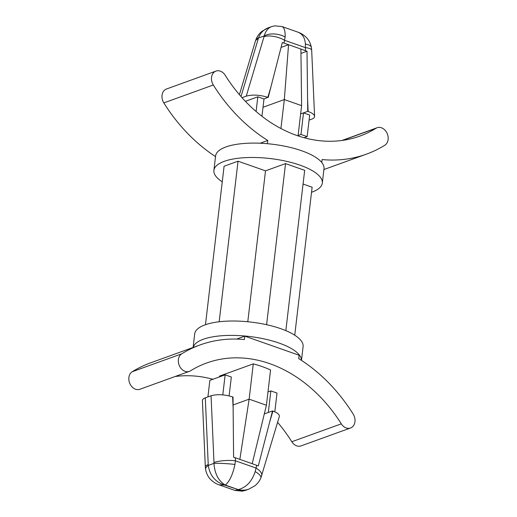 <?xml version="1.0" encoding="UTF-8"?>
<svg xmlns="http://www.w3.org/2000/svg" width="517" height="517" viewBox="0 0 517 517"><rect width="100%" height="100%" fill="white"/><g stroke="black" fill="none" stroke-linecap="round" stroke-linejoin="round"><path stroke-width="0.78" d="M219.059 484.836L234.938 490.42L237.91 489.748C240.508 491.014 243.022 491.221 245.452 490.368L248.716 489.185L254.842 485.812C257.472 483.789 259.489 481.133 260.898 477.844L260.898 477.844A15.374 4.246 -157.9 0 0 255.185 471.549C252.005 481.372 246.37 487.395 238.266 489.618L224.953 485.192C215.272 482.064 209.728 475.472 208.319 465.416A15.374 5.706 170.7 0 0 205.592 469.468C206.548 474.063 208.48 477.656 211.395 480.228C213.734 482.374 216.293 483.912 219.059 484.836L225.309 485.062C229.554 481.482 232.766 474.606 234.944 464.434A15.374 1.273 -176.2 0 0 213.98 463.368C214.665 473.688 218.445 480.92 225.309 485.062L238.266 489.618C241.917 490.504 245.401 490.355 248.716 489.185L248.735 489.179M245.452 490.368L242.311 491.15L234.938 490.42M205.592 469.468L205.32 466.819A15.374 3.554 -2.5 0 1 208.228 464.583L205.301 397.838C203.355 398.562 202.393 399.492 202.412 400.636L205.32 466.819M234.944 464.434L235.435 460.809L255.934 468.014A15.374 6.579 16.6 0 1 261.667 475.666L261.667 475.666A15.374 6.579 16.6 0 1 260.923 476.913M211.059 395.757L213.986 462.495A15.374 3.554 -2.5 0 1 235.435 460.809L235.3 457.765L233.6 457.222L233.025 397.056L232.631 396.92C224.462 394.439 217.276 394.051 211.059 395.757L205.301 397.838M229.109 395.899L231.332 377.016L225.153 374.844L209.857 380.376L207.918 396.894M225.153 374.844L222.801 394.872M233.109 404.953L249.129 399.156L239.849 459.367L235.3 457.765M266.417 405.231L270.565 369.952A140.508 109.959 -109.9 0 0 253.278 363.871L249.129 399.156L266.417 405.231L252.199 463.704L239.849 459.367M253.278 363.871L219.531 376.079L219.434 376.912M311.408 47.532L311.408 47.532C310.452 42.937 308.52 39.344 305.605 36.772C303.266 34.626 300.707 33.088 297.941 32.164C302.497 33.98 304.985 37.967 305.392 44.119A15.374 5.706 -9.3 0 1 311.408 47.532L311.68 50.181A15.374 3.554 177.5 0 0 305.321 47.596L284.822 40.391A15.374 6.579 -163.4 0 0 264.013 36.688L246.254 96.156C252.47 94.449 259.657 94.837 267.825 97.319L263.987 98.986L257.815 96.821L256.089 111.498M263.987 98.986L261.957 116.28M298.057 135.9L301.611 105.636L300.907 49.044L307.008 51.241L307.731 111.349L303.505 112.88L300.972 134.452L307.143 136.624L309.677 115.045L303.505 112.88L300.642 113.914M268.22 97.461L282.308 42.556L288.557 44.701L281.074 47.409M257.815 96.821L245.388 101.313M246.254 96.156L242.034 97.681M284.014 43.105L285.158 37.004A15.374 8.679 10.2 0 0 264.193 35.938L258.526 37.987C260.232 33.049 263.489 29.656 268.284 27.815L271.548 26.632C268.039 28.008 265.583 31.11 264.193 35.938L264.013 36.688M307.731 111.349L308.126 111.485C312.223 112.984 314.375 114.606 314.588 116.364C314.607 117.508 313.645 118.438 311.699 119.162L309.082 120.106M307.143 136.624L304.074 137.735M300.972 134.452L298.109 135.486M307.008 51.241L300.965 53.425M301.611 105.636L284.324 99.561L288.557 44.701L300.907 49.044M280.925 128.526L284.324 99.561L263.017 107.265M285.843 330.634L304.675 170.332L285.533 163.605L265.512 170.843L238.033 161.188L224.087 166.235L205.469 324.715M238.033 161.188L219.169 321.768M265.512 170.843L247.785 321.742M285.533 163.605L266.604 324.708M303.059 184.046L312.126 187.232L294.742 335.197M301.476 360.394L303.091 346.636A54.569 18.302 -173.3 0 0 251.029 322.091A54.569 18.302 -173.3 0 0 194.696 333.898L193.1 347.463M301.443 360.375A54.569 18.302 -173.3 0 0 249.653 336.509A54.569 18.302 -173.3 0 0 193.164 347.443M244.787 336.147L244.386 339.54A159.721 124.998 70.1 0 0 200.06 344.942A159.721 124.998 70.1 0 0 181.732 353.822A9.61 7.516 70.1 0 0 179.321 365.609A9.61 7.516 70.1 0 0 189.371 371.361A9.61 7.516 70.1 0 0 190.469 370.825A140.508 109.959 -109.9 0 1 206.6 363.018A140.508 109.959 -109.9 0 1 341.298 423.843A9.61 7.516 70.1 0 0 350.513 427.998A9.61 7.516 70.1 0 0 353.189 414.091A159.721 124.998 70.1 0 0 298.723 358.636L299.117 355.25L244.787 336.147L236.702 339.074M311.531 192.285A54.569 18.302 -173.3 0 0 322.304 183.102A54.569 18.302 -173.3 0 0 270.242 158.557A54.569 18.302 -173.3 0 0 213.909 170.364A54.569 18.302 -173.3 0 0 222.258 181.803M322.304 183.102L323.997 168.716A54.569 18.302 -173.3 0 0 271.929 144.172A54.569 18.302 -173.3 0 0 215.595 155.985L213.909 170.364M267.392 143.7L267.774 140.462A159.721 124.998 -109.9 0 1 213.308 85.001A9.61 7.516 -109.9 0 1 215.983 71.094A9.61 7.516 -109.9 0 1 225.192 75.256A140.508 109.959 70.1 0 0 359.897 136.081A140.508 109.959 70.1 0 0 376.021 128.268A9.61 7.516 -109.9 0 1 377.126 127.738A9.61 7.516 -109.9 0 1 387.175 133.489A9.61 7.516 -109.9 0 1 384.764 145.271A159.721 124.998 -109.9 0 1 366.43 154.15A159.721 124.998 -109.9 0 1 322.104 159.559L321.761 162.48M267.774 140.462L260.135 143.222M215.524 156.606A159.721 124.998 -109.9 0 1 163.811 102.909A9.61 7.516 -109.9 0 1 166.487 89.002L215.983 71.094M277.59 422.324A140.508 109.959 -109.9 0 1 291.808 441.744A9.61 7.516 70.1 0 0 301.017 445.906L350.513 427.998M175.101 376.518A140.508 109.959 -109.9 0 1 212.926 379.265M200.06 344.942L150.57 362.85A159.721 124.998 70.1 0 0 132.236 371.729A9.61 7.516 70.1 0 0 129.825 383.511A9.61 7.516 70.1 0 0 139.874 389.262L189.371 371.361M255.333 41.334L256.102 39.156A15.374 4.246 22.1 0 1 258.526 37.987L258.254 38.769A15.374 6.579 -163.4 0 0 255.333 41.334L239.41 94.676M271.548 26.632L274.689 25.85L282.062 26.58C284.272 27.575 285.306 31.046 285.158 37.004M260.898 477.844L279.322 416.54C279.684 414.615 277.558 412.792 272.931 411.086L272.537 410.95L258.293 465.901L252.199 463.704M256.742 465.306L255.185 471.549M274.811 411.829L277.015 393.075L270.843 390.904L267.98 391.938M272.537 410.95L268.31 412.476L270.843 390.904M268.31 412.476L264.303 413.923M305.392 44.119L305.457 50.64M213.986 462.495L213.98 463.368L208.319 465.416L208.228 464.583M270.986 86.74L267.825 97.319M258.254 38.769L241.006 96.524M376.021 128.268L342.5 140.398M213.308 85.001L163.811 102.909M181.732 353.822L132.236 371.729M341.298 423.843L291.808 441.744M308.126 111.485L307.609 99.613M232.631 396.92L233.154 408.798M269.771 421.672L272.931 411.086M323.9 169.537L366.43 154.15M341.899 140.482L377.126 127.738M311.68 50.181L314.588 116.364M256.102 39.156C257.511 35.867 259.528 33.211 262.158 31.188L268.284 27.815M282.062 26.58L297.941 32.164"/></g></svg>
